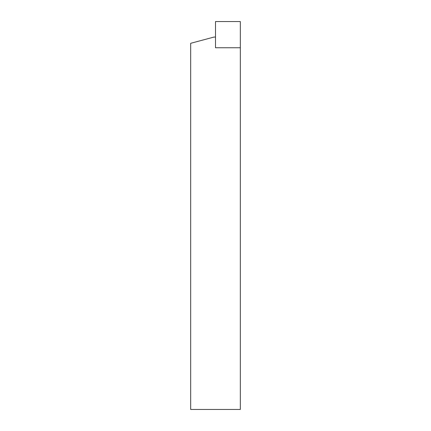 <?xml version="1.0" encoding="UTF-8"?>
<svg xmlns="http://www.w3.org/2000/svg" width="431" height="431" viewBox="0 0 431 431"><rect width="100%" height="100%" fill="white"/><g stroke="black" fill="none" stroke-linecap="round" stroke-linejoin="round"><path stroke-width="0.65" d="M215.5 47.76L215.5 37.066L213.948 37.066L190.674 43.305L190.674 409.45L240.326 409.45L240.326 47.76L215.5 47.76L215.5 21.55L240.326 21.55L240.326 47.76L215.5 47.76"/></g></svg>
